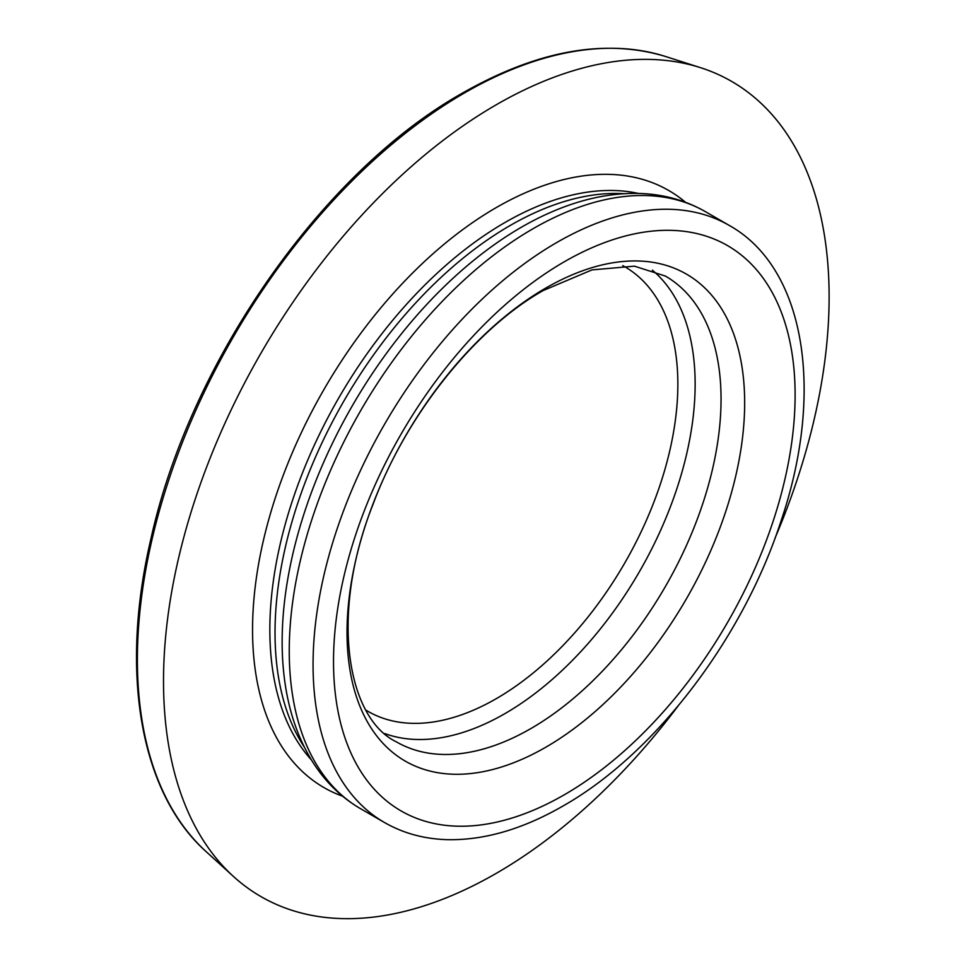 <?xml version="1.0" encoding="UTF-8"?>
<svg xmlns="http://www.w3.org/2000/svg" width="967" height="967" viewBox="0 0 967 967"><rect width="100%" height="100%" fill="white"/><g stroke="black" fill="none" stroke-linecap="round" stroke-linejoin="round"><path stroke-width="1.45" d="M678.012 706.079A470.651 271.739 -60 0 1 496.325 873.31A470.651 271.739 -60 0 1 233.494 876.501A470.651 271.739 -60 0 1 197.401 492.65A470.651 271.739 -60 0 1 496.325 104.726A470.651 271.739 -60 0 1 700.471 67.654A470.651 271.739 -60 0 1 775.147 537.833M464.607 92.868A462.746 267.17 120 0 0 170.712 474.265A462.746 267.17 120 0 0 206.189 851.673C140.263 792.988 119.461 672.548 150.888 538.97C189.858 361.585 322.76 171.328 462.758 92.917C537.507 50.429 605.028 38.269 665.32 56.424A462.746 267.17 120 0 0 464.607 92.868M311.362 759.844A332.515 191.974 -60 0 1 296.821 487.924A332.515 191.974 -60 0 1 504.967 222.507A332.515 191.974 -60 0 1 638.389 193.424M342.608 796.228A344.736 199.033 -60 0 1 266.602 527.474A344.736 199.033 -60 0 1 496.325 207.542A344.736 199.033 -60 0 1 685.518 202.296M304.279 747.008A332.515 191.974 -60 0 1 510.153 225.504A332.515 191.974 -60 0 1 623.715 193.702M521.588 227.112A338.631 195.503 -60 0 1 548.362 213.393C579.777 199.287 610.286 192.638 639.9 193.473C663.773 194.282 685.603 200.338 705.39 211.652A344.736 199.033 -60 0 0 533.022 228.732A344.736 199.033 -60 0 0 307.808 532.515A344.736 199.033 -60 0 0 360.655 808.763C340.964 797.279 324.803 781.409 312.16 761.138C296.639 735.911 287.126 706.164 283.645 671.896A338.631 195.503 -60 0 1 521.588 227.112M360.655 808.763L384.467 822.506A344.736 199.033 -60 0 1 331.621 546.258A344.736 199.033 -60 0 1 556.835 242.475A344.736 199.033 -60 0 1 729.203 225.396L705.39 211.652M564.317 794.777A326.399 188.444 -60 0 1 333.518 661.525A326.399 188.444 -60 0 1 564.317 261.767A326.399 188.444 -60 0 1 795.116 395.019A326.399 188.444 -60 0 1 564.317 794.777M545.847 288.033A281.167 162.335 -60 0 1 744.663 402.828A281.167 162.335 -60 0 1 545.847 747.189A281.167 162.335 -60 0 1 347.032 632.394A281.167 162.335 -60 0 1 545.847 288.033M530.883 728.562A268.947 155.276 -60 0 1 396.41 741.882C347.31 718.421 329.07 615.181 372.948 504.52C406.358 414.698 475.389 328.732 543.103 290.584L591.985 269.902L634.437 266.167L665.356 276.054A268.947 155.276 -60 0 1 706.575 491.562A268.947 155.276 -60 0 1 530.883 728.562M652.35 270.144A268.947 155.276 -60 0 1 676.755 489.024A268.947 155.276 -60 0 1 504.967 713.598A268.947 155.276 -60 0 1 384.781 733.578M622.712 265.587A256.726 148.217 -60 0 1 664.559 470.627A256.726 148.217 -60 0 1 496.325 698.633A256.726 148.217 -60 0 1 366.022 710.189M206.189 851.673L233.494 876.501M384.467 822.506C403.203 833.252 424.066 838.957 447.068 839.658C484.032 840.444 522.651 829.239 562.939 806.043C654.768 754.091 742.583 639.114 780.804 521.697C824.875 392.602 805.813 268.101 729.203 225.396M665.32 56.424L700.471 67.654"/></g></svg>
